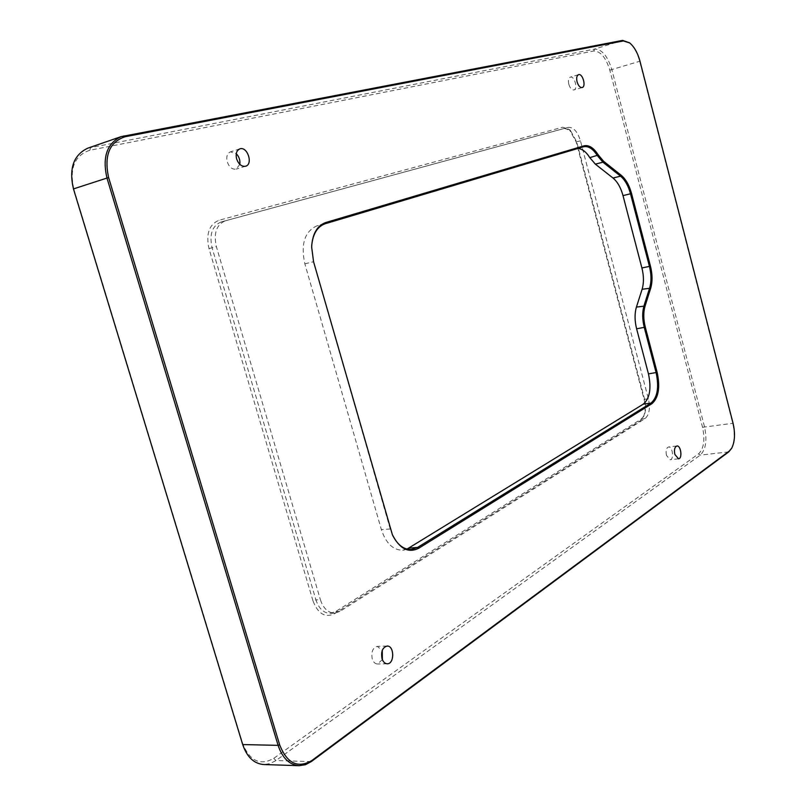 <?xml version="1.0" encoding="UTF-8"?>
<svg xmlns="http://www.w3.org/2000/svg" width="806" height="806" viewBox="0 0 806 806"><rect width="100%" height="100%" fill="white"/><g stroke="black" fill="none" stroke-linecap="round" stroke-linejoin="round"><path stroke-width="0.6" stroke-dasharray="4.03 3.02" d="M392.844 535.728L390.154 528.716L313.474 261.728L311.7 245.548M407 549.098L402.657 550.196C393.046 550.166 385.943 543.274 381.349 529.532L304.839 263.814C300.668 244.208 304.618 231.594 316.667 225.962L577.64 148.546M731.374 448.761C734.639 442.031 735.082 433.487 732.714 423.13L639.682 61.306C637.345 52.763 633.828 46.496 629.133 42.527M87.794 148.173L594.566 49.085C601.87 49.146 607.633 55.987 611.845 69.608L704.484 426.676C707.295 440.036 705.895 449.516 700.283 455.108L275.974 760.532L270 763.625L263.743 764.541M239.805 164.343L236.188 169.099C232.239 169.673 229.257 167.255 227.232 161.865C226.083 156.727 227.161 153.392 230.466 151.85L236.279 153.684M666.461 455.36C665.605 450.715 666.3 447.924 668.527 446.977C672.597 446.192 674.29 459.581 670.139 459.742L666.461 455.36M382.366 659.62L377.51 663.993C375.082 663.882 373.319 662.149 372.211 658.794C371.072 651.863 372.775 647.722 377.309 646.372L382.256 650.462M568.824 84.298C568.008 80.449 568.502 78.061 570.326 77.134C574.426 75.583 578.194 89.033 573.932 89.96C571.797 90.141 570.094 88.257 568.824 84.298M73.789 188.997L242.656 743.454C249.729 761.005 260.086 765.982 273.708 758.375L698.601 453.828C703.85 448.62 705.159 439.764 702.54 427.281L609.82 70.152C605.88 57.428 600.49 51.05 593.659 51.01L89.849 150.259C74.646 155.367 69.296 168.283 73.789 188.997L73.467 188.916M312.97 600.823L208.986 248.591C205.812 233.901 209.137 224.461 218.94 220.28L562.699 127.207L569.268 129.444L576.179 141.967L644.034 399.222C645.707 406.194 645.455 412.178 643.269 417.176L640.337 420.732L334.52 613.709C325.12 618.081 317.937 613.789 312.97 600.823L315.932 599.896C318.914 608.701 323.7 613.185 330.279 613.336L335.508 611.623L641.294 419.049L643.964 415.815C645.938 411.272 646.17 405.821 644.649 399.474L576.713 141.836L570.426 130.441L564.452 128.416L221.046 222.003C212.18 225.851 209.187 234.425 212.059 247.734L315.932 599.896L320.365 599.634C323.347 608.47 328.133 612.963 334.702 613.114L339.92 611.401L645.102 418.536C649.293 414.828 650.402 408.289 648.437 398.94L580.451 140.828C577.479 131.479 573.398 126.995 568.21 127.378L225.317 220.814C216.461 224.662 213.469 233.256 216.361 246.596L320.365 599.634M304.839 263.814L313.564 261.759M390.316 528.998L381.349 529.532M583.514 146.793L575.867 148.828M325.231 223.725L316.667 225.962M702.54 427.281L733.057 423.261M609.82 70.152L639.974 61.196M728.755 451.884L700.283 455.108L698.601 453.828M311.257 761.599L275.974 760.532L273.708 758.375M242.656 743.454L242.697 744.573M123.973 135.871L90.675 147.397L89.849 150.259M622.575 40.401L594.566 49.085L593.659 51.01M208.986 248.591L216.361 246.596M339.92 611.401L335.508 611.623L334.52 613.709M645.102 418.536L641.294 419.049L640.337 420.732M648.437 398.94L644.034 399.222M580.451 140.828L576.179 141.967M568.21 127.378L564.452 128.416L562.699 127.207M225.368 220.804L221.096 221.993L218.94 220.28M583.705 146.742L576.058 148.767M239.856 148.878L230.466 151.85M245.588 166.227L236.188 169.099M676.889 445.99L668.527 446.977M678.511 458.805L670.139 459.742M387.061 646.059L377.309 646.372M387.293 663.781L377.51 663.993M578.547 74.656L570.326 77.134M582.164 87.542L573.932 89.96M411.433 549.49L402.657 550.196M643.964 415.815L643.269 417.176M570.426 130.441L569.268 129.444M330.279 613.336L334.702 613.114M221.046 222.003L225.317 220.814"/><path stroke-width="1.21" d="M313.564 261.759L392.411 534.781C399.665 548.846 408.41 553.339 418.646 548.282L651.863 403.746C658.562 397.882 660.316 387.424 657.142 372.382L645.294 327.155C643.349 319.267 643.279 312.234 645.072 306.038L650.704 288.185C652.568 281.747 652.487 274.403 650.452 266.161L631.541 193.541C629.274 185.279 625.849 179.204 621.255 175.325L603.644 161.331L598.314 155.014C593.7 147.8 588.924 144.748 583.977 145.836L325.705 222.537C317.131 225.66 312.446 233.811 311.64 246.999L313.564 261.759M311.7 245.548C312.909 233.78 317.423 226.506 325.231 223.725L583.705 146.742C588.451 145.826 593.025 148.798 597.417 155.679L602.928 162.197L620.549 176.171C625.003 179.929 628.327 185.813 630.524 193.833L649.445 266.454C651.419 274.453 651.5 281.566 649.686 287.813L644.044 305.655C642.181 312.053 642.251 319.317 644.266 327.468L656.124 372.694C659.197 387.273 657.484 397.408 650.996 403.091L417.619 547.405L411.433 549.49C403.997 549.742 397.801 545.158 392.844 535.728M577.64 148.546C581.952 148.626 586.012 151.659 589.811 157.654L595.342 164.132L613.013 178.035C617.487 181.773 620.811 187.637 623.008 195.616L641.908 267.975C643.883 275.944 643.944 283.047 642.11 289.263L636.428 307.066C634.544 313.443 634.604 320.687 636.609 328.798L648.457 373.873C651.53 388.401 649.797 398.496 643.259 404.169L407 549.098M279.662 744.835L108.639 177.612C103.893 155.629 109.374 142.007 125.081 136.748L623.411 40.935L629.748 43C634.302 46.849 637.707 52.904 639.974 61.196L733.057 423.261C735.354 433.306 734.921 441.577 731.757 448.096L729.218 451.128L311.761 760.592C297.767 768.672 287.067 763.423 279.662 744.835L278.1 745.348C282.392 758.073 289.404 764.864 299.117 765.69L305.343 764.753L311.257 761.599L728.755 451.884L731.536 448.468M236.632 158.933C235.483 153.775 236.551 150.42 239.856 148.878C247.402 146.067 253.406 164.283 245.588 166.227C241.649 166.792 238.667 164.364 236.632 158.933M674.844 454.403C673.977 449.738 674.662 446.937 676.889 445.99C680.929 445.204 682.642 458.644 678.511 458.805L674.844 454.403M382.004 658.552C380.855 651.591 382.548 647.43 387.061 646.059C394.396 645.415 394.658 664.013 387.293 663.781C384.865 663.66 383.102 661.917 382.004 658.552M577.066 81.849C576.25 77.981 576.743 75.583 578.547 74.656C582.627 73.114 586.405 86.625 582.164 87.542C580.038 87.723 578.345 85.819 577.066 81.849M108.639 177.612L106.976 178.055L278.1 745.348L242.697 744.573L73.467 188.916C68.762 168.525 73.537 154.943 87.794 148.173L121.091 136.637C106.906 143.428 102.201 157.23 106.976 178.055L73.467 188.916M629.365 42.708L622.575 40.401L121.091 136.637M299.117 765.69L263.743 764.541C253.971 763.715 246.958 757.056 242.697 744.573M236.279 153.684C239.14 156.717 240.319 160.273 239.805 164.343M382.256 650.462L382.366 659.62M325.231 223.725L325.705 222.537M583.514 146.793L583.977 145.836M589.811 157.654L598.314 155.014M595.342 164.132L602.928 162.197L603.644 161.331M613.013 178.035L620.549 176.171L621.255 175.325M623.008 195.616L631.541 193.541M641.908 267.975L650.452 266.161M642.11 289.263L650.704 288.185M636.428 307.066L645.072 306.038M636.609 328.798L645.294 327.155M648.457 373.873L657.142 372.382M643.259 404.169L650.996 403.091L651.863 403.746M408.854 548.12L417.619 547.405L418.646 548.282M311.257 761.599L311.761 760.592M728.755 451.884L729.218 451.128M622.575 40.401L623.411 40.935M123.973 135.871L125.081 136.748"/></g></svg>
